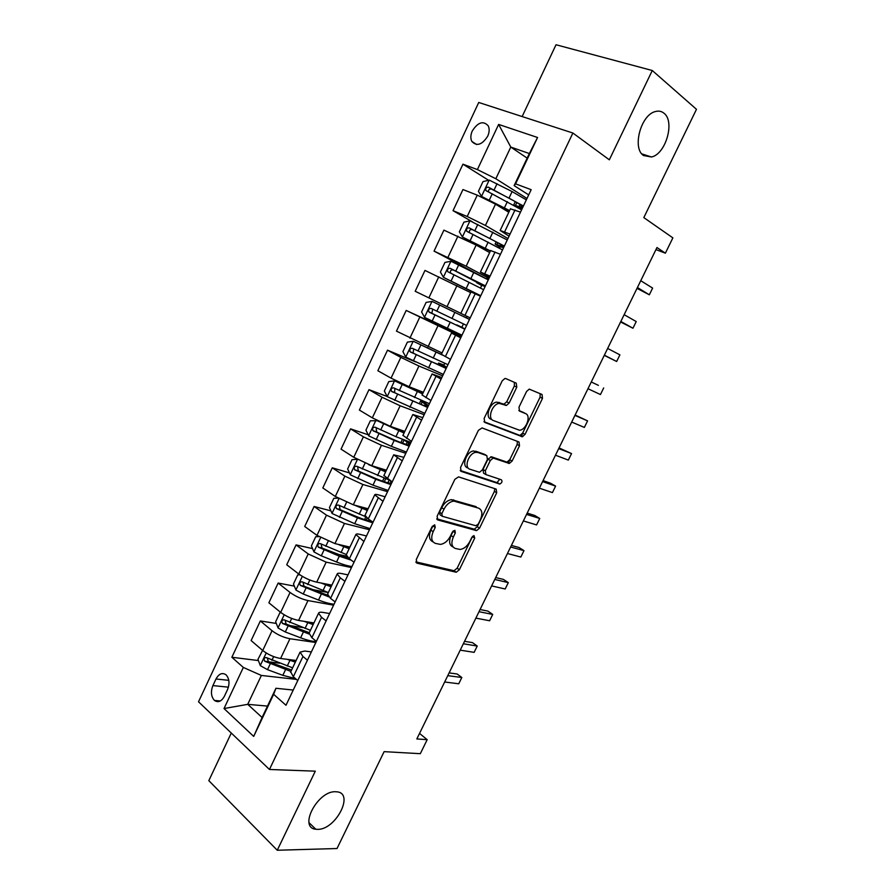 <?xml version="1.0" encoding="UTF-8"?>
<svg xmlns="http://www.w3.org/2000/svg" width="895" height="895" viewBox="0 0 895 895"><rect width="100%" height="100%" fill="white"/><g stroke="black" fill="none" stroke-linecap="round" stroke-linejoin="round"><path stroke-width="1.34" d="M434.724 524.828L432.128 526.584L416.264 559.565L417.025 563.179L456.271 572.241L459.381 569.723L474.73 538.085L473.97 535.568L471.855 537.313L469.864 541.43C467.257 546.263 463.99 548.926 460.052 549.44L455.41 548.49C451.595 546.867 450.901 543.052 453.329 537.045L455.342 532.861L454.895 530.321L452.367 532.055L450.342 536.25C447.713 541.139 444.367 543.858 440.318 544.384L435.451 543.399C431.468 541.721 430.708 537.817 433.169 531.686L435.216 527.423L434.724 524.828M643.494 155.517L651.437 156.994C665.712 154.287 675.255 121.496 663.956 113.195C661.528 111.215 658.686 110.656 655.431 111.539C640.876 114.661 631.959 148.156 643.494 155.517M317.568 829.352C335.737 830.001 354.767 793.093 336.856 791.829L335.748 791.751C317.915 790.341 298.035 827.774 315.801 829.24L317.568 829.352M472.314 130.905C470.546 134.91 470.378 138.401 471.81 141.376C476.733 146.623 482.025 144.9 487.685 136.23C489.442 132.27 489.621 128.791 488.234 125.826C483.266 120.489 477.964 122.19 472.314 130.905M516.784 387.211L516.258 383.172L505.832 378.596L504.914 378.484L502.196 380.867L484.139 418.424L484.743 422.418L522.311 436.738L525.041 434.377L542.493 398.387L542.046 394.482L529.236 389.124L526.573 391.473L518.988 407.158L519.492 411.096L525.522 413.579C531.451 415.537 526.271 429.891 519.536 430.238L493.358 420.527C487.137 418.636 492.149 403.902 499.209 403.41L506.391 405.457L509.132 403.063L516.784 387.211L514.356 385.958L514.379 382.344M231.279 733.05L208.826 780.653L277.26 850.25L337.012 848.527L384.123 751.643L420.314 753.691L427.183 739.673L416.835 738.946L656.964 247.535L665.377 253.184L672.872 237.869L643.818 217.608L696.478 109.313L652.276 70.515L556.019 44.75L522.143 116.551M277.26 850.25L315.297 771.166L269.451 769.476L572.889 133.031L609.327 159.813L652.276 70.515M458.542 476.878L454.861 479.317L437.107 516.236L437.812 519.961L476.554 530.623L479.541 528.151L496.714 492.753L496.166 489.095L458.542 476.878M460.522 467.537L478.422 430.305L482.081 427.944L519.01 441.985L519.514 445.766L512.085 461.07L509.289 463.465L493.167 458.072L490.303 460.5L485.325 470.815L485.907 474.585L501.379 479.776C502.542 481.398 502.005 482.819 499.757 484.05L461.182 471.397L460.522 467.537M508.248 463.174L509.881 459.806M521.393 436.066L522.803 433.158M224.399 696.254L227.531 689.586C229.858 683.511 229.377 678.6 226.077 674.852C222.318 672.302 218.951 673.678 215.997 678.992L212.898 685.592C210.56 691.734 211.075 696.679 214.464 700.438C218.156 702.877 221.479 701.479 224.399 696.254M269.451 769.476L198.522 701.781L478.736 102.466L572.889 133.031M267.493 706.088L247.725 704.343L262.09 717.488L275.94 688.266L273.646 694.319L285.997 705.271L531.171 189.684L515.576 183.855L514.133 185.612L529.337 153.548L510.788 147.071L495.83 178.743L526.987 198.477M273.646 694.319L253.699 736.417L224.018 708.549L243.339 667.446L261.362 675.445L296.424 679.394M258.398 660.555L231.861 657.266L243.339 667.446M231.861 657.266L462.95 164.188L477.393 169.591L498.627 124.427L537.559 137.494L515.576 183.855M655.968 249.593L665.377 253.184M427.183 739.673L419.542 733.419M261.362 675.445L247.725 704.343L224.018 708.549M527.166 158.124L510.788 147.071L498.627 124.427M472.336 221.815L453.038 210.683L462.961 189.55L477.259 195.155L495.506 204.172L508.807 212.26M453.038 210.683L467.201 216.5L485.426 225.473L507.935 238.54M488.58 279.251L485.179 278.177L434.053 251.115L443.909 230.127L476.162 245.062L489.677 252.58M434.053 251.115L466.161 266.207L489.017 278.334M438.774 276.835L428.862 297.878L415.19 291.267L424.98 270.424L470.669 292.62M428.862 297.878L460.847 313.328M458.408 334.517L406.185 310.442L461.249 336.733M406.185 310.442L396.463 331.139L442.04 352.954M415.47 361.86L387.513 350.18L400.826 357.373L418.938 366.021L442.645 375.855M387.513 350.18L377.858 370.743L391.048 378.137L409.149 386.729L423.369 392.312M422.753 393.599L394.65 380.878L388.799 381.583L384.358 391.003L387.143 396.496L368.975 389.661L382.053 397.235L400.132 405.782L424.163 414.721M368.975 389.661L359.387 410.078L372.331 417.853L390.399 426.356L404.82 431.401M368.192 434.78L350.56 428.862L363.404 436.816L381.449 445.274L405.804 453.317M350.56 428.862L341.04 449.145L353.76 457.289L371.783 465.702L386.394 470.222M349.464 472.907L332.269 467.805L344.877 476.129L362.9 484.497L387.58 491.668M332.269 467.805L322.815 487.943L335.301 496.468L353.301 504.791L368.102 508.785M330.915 510.855L314.111 506.481L326.485 515.173L344.474 523.452L369.467 529.75M314.111 506.481L304.714 526.484L316.975 535.367L334.943 543.601L349.923 547.091M312.545 548.59L296.066 544.898L308.216 553.949L326.172 562.138L351.478 567.587M296.066 544.898L286.724 564.767L298.762 574.008C304.278 577.89 310.252 580.609 316.696 582.153L331.866 585.14M294.343 586.124L278.144 583.048L290.069 592.456C295.54 596.406 301.514 599.102 307.992 600.567L333.6 605.177M278.144 583.048L268.869 602.794L280.683 612.381C286.109 616.386 292.083 619.072 298.583 620.448L313.932 622.931M276.298 623.446L260.344 620.951L272.046 630.718C277.439 634.779 283.402 637.453 289.935 638.739L315.845 642.509M260.344 620.951L251.126 640.563L262.727 650.508C268.075 654.625 274.027 657.288 280.594 658.485L296.122 660.476M293.236 690.056L275.94 688.266M311.37 651.929L304.781 651.034L300.082 652.131L302.957 656.482L307.433 660.208M329.617 613.545L323.117 612.426C320.388 611.979 318.866 612.236 318.553 613.209L321.562 617.304L326.127 620.895M347.998 574.892L341.577 573.55C338.881 573.013 337.404 573.169 337.147 574.019L340.301 577.846L344.944 581.314M366.502 535.971L360.159 534.416C357.497 533.778 356.065 533.823 355.863 534.561L363.907 541.441M385.141 496.792L378.876 495.002C376.258 494.275 374.871 494.208 374.725 494.834L382.993 501.301M403.902 457.334L393.71 454.817L402.224 460.869M422.787 417.607L412.83 414.519L421.59 420.147M441.817 377.6L432.084 373.942L441.09 379.133M460.97 337.314L451.472 333.074L460.724 337.829M489.565 277.17L480.425 272.058L490.057 276.152M509.065 236.179L500.16 230.462L510.049 234.11M528.688 194.897L514.133 185.612M279.564 663.195L268.657 661.83M302.79 627.596L289.767 625.56M328.342 592.579L312.21 589.514M346.488 556.198L336.14 553.882M365.652 516.851L364.69 519.626M488.625 180.298L462.95 164.188M290.718 671.854L293.325 676.743L297.767 680.547M475.793 530.411L476.565 530.623M309.099 633.123L311.874 637.71L316.382 641.379M327.604 594.123L330.535 598.397L335.144 601.932M346.242 554.844L349.341 558.816L354.028 562.205M365.003 515.296L368.27 518.955L373.047 522.21M383.91 475.469L392.211 481.924M402.94 435.373L411.499 441.358M422.093 394.986L430.931 400.501M522.814 436.615L519.782 435.451M425.561 403.645L426.098 402.504M441.392 354.319L450.498 359.342M443.293 374.49L442.6 374.11M443.618 365.63L444.703 363.348M480.503 296.223L471.005 291.915L460.835 313.362L470.199 317.893M461.462 336.274L458.318 334.696L458.777 333.723M461.798 327.369L463.442 323.923M469.495 319.381L465.232 317.3L466.34 317.826L467.033 316.36M480.481 288.056L481.868 285.147M490.639 250.544L500.428 254.325M499.455 248.116L500.305 246.349M510.43 208.837L520.498 212.115M495.83 178.743L477.393 169.591M518.563 207.908L518.865 207.293M262.09 717.488L253.699 736.417M537.559 137.494L529.337 153.548M435.216 527.423L432.934 525.936L430.887 530.187C428.459 536.206 429.175 540.088 433.023 541.855M453.094 546.99C449.324 545.323 448.641 541.52 451.058 535.557L453.273 530.858M415.873 561.881L454.033 570.73L457.144 568.213L472.616 536.262M436.738 518.82L474.283 529.18L477.27 526.707L494.409 491.366L494.745 488.625M441.839 513.674L442.32 516.292L475.838 525.745L478.288 524.045L480.391 519.693C482.83 513.764 482.204 509.893 478.501 508.114L453.776 501.077C449.827 501.67 446.56 504.366 444.009 509.165L441.839 513.674L439.534 512.208L440.027 514.815L441.828 515.967M439.534 512.208L441.705 507.7C444.256 502.912 447.511 500.227 451.472 499.634L476.207 506.682M485.414 474.294L483.58 473.209L482.987 469.439L487.954 459.146L491.5 456.797L506.95 462.122L509.747 459.728L517.153 444.457L517.399 441.369M460.22 470.446L497.016 482.629L499.723 479.228M478.053 452.546L476.084 452.333C468.868 452.646 463.509 467.615 469.998 469.248L479.496 472.291L482.416 469.83L487.406 459.482L486.824 455.656L473.723 450.968C466.508 451.27 461.16 466.217 467.66 467.861M484.911 454.548L486.824 455.656M475.692 451.181L484.464 454.302M490.963 419.207C484.743 417.316 489.733 402.605 496.792 402.123L503.986 404.171L506.727 401.788L514.356 385.958M523.754 412.629L525.522 413.579M518.832 410.525L523.127 412.304M483.949 421.702L519.939 435.44L522.669 433.079L540.088 397.156L540.155 393.655M262.593 650.385L257.95 659.358L260.344 665.679L267.504 669.661L282.842 675.333L295.495 678.6M287.206 659.324L295.328 662.143M293.616 660.152L295.965 660.79M292.631 667.838L266.497 657.646C264.059 657.501 263.488 658.698 264.752 661.237L290.92 671.418M291.58 670.031L268.388 661.707L267.515 658.731M444.658 682.001L458.743 683.78L461.82 677.504L457.144 673.991L449.111 672.906M458.743 683.78L461.82 677.504L447.768 675.647M281.175 612.773L279.911 612.739L275.649 621.79L278.11 628.021L285.304 631.971L300.619 637.811C306.951 640.182 312.176 641.447 316.282 641.603M304.233 621.365L313.138 624.598M310.296 622.338L313.72 623.39M310.431 630.326L284.308 619.888C281.891 619.754 281.287 620.94 282.484 623.457L308.909 633.996M309.301 632.687L286.154 624.083L285.315 621.04M460.22 650.15L474.137 652.354L477.225 646.056L472.482 642.632L464.55 641.312M474.137 652.354L477.225 646.056L463.353 643.762M299.948 574.858L297.755 574.858L293.459 583.976L295.988 590.107L303.237 594.023L318.531 600.03C324.851 602.48 330.031 603.868 334.07 604.192M321.16 583.037L331.083 586.796M326.943 584.166L331.586 585.733M328.342 592.557L302.242 581.873C299.847 581.739 299.221 582.913 300.34 585.419L328.756 596.853M327.559 595.209L304.031 586.214L303.226 583.092M475.871 618.121L489.621 620.761L492.72 614.429L487.909 611.106L480.078 609.529M489.621 620.761L492.72 614.429L479.015 611.699M318.889 536.653L315.722 536.72L311.393 545.894L313.988 551.935L321.271 555.817L336.554 561.993C342.863 564.521 348.01 566.032 351.981 566.535M337.862 544.283L349.139 548.736M343.479 545.592L349.576 547.818M346.387 554.542L320.287 543.612C317.926 543.478 317.266 544.641 318.307 547.125L339.306 556.198L351.153 560.125M348.524 558.189L322.032 548.076L321.271 544.887M491.612 585.912L505.183 588.988L508.304 582.623L503.426 579.401L495.696 577.577M505.183 588.988L508.304 582.623L494.778 579.445M337.963 498.135L333.801 498.325L329.45 507.566L332.101 513.506L354.7 523.709L370.004 528.621M354.14 505.015L367.319 510.43M359.7 506.514L367.688 509.647M365.395 516.572L338.467 505.082C336.117 504.948 335.435 506.111 336.408 508.561L357.474 517.869L372.756 522.837M371.403 521.091C368.27 520.89 363.426 519.436 356.87 516.739L340.156 509.691L339.451 506.425M507.443 553.513L520.845 557.048L523.978 550.626L519.033 547.516L511.392 545.435M520.845 557.048L523.978 550.626L510.62 547.013M357.183 459.303L352.015 459.672L347.629 468.98L350.348 474.82L372.969 485.157L388.15 490.46M368.483 464.55L385.622 471.855M375.106 466.731L385.924 471.229M389.18 479.988L356.769 466.295C354.442 466.161 353.726 467.313 354.633 469.752L375.766 479.272L390.925 484.631M389.873 480.425L391.473 482.55C390.6 483.882 385.141 482.45 375.094 478.277L358.403 471.05L357.754 467.693M523.374 520.935L536.586 524.917L539.741 518.462L534.729 515.453L527.189 513.115M536.586 524.917L539.741 518.462L526.562 514.401M377.634 420.751L370.351 420.762L365.932 430.126L368.718 435.865L391.372 446.348L406.419 452.031M376.101 420.202L404.048 433.023M388.184 425.528L404.272 432.542M410.973 442.466L395.948 436.682L375.195 427.239C372.891 427.116 372.152 428.257 372.98 430.674L394.169 440.429L409.205 446.169M406.117 444.367L407.169 442.164L409.552 444.513C408.836 445.52 403.466 443.864 393.442 439.546L376.773 432.14L376.191 428.694M539.383 488.167L552.416 492.597L555.594 486.108L550.514 483.21L543.075 480.615M407.572 441.369L410.503 443.439M407.169 442.164L404.395 440.195M552.416 492.597L555.594 486.108L542.594 481.588M394.494 380.901L387.211 396.642L424.812 413.345M394.65 380.878L422.597 393.923M429.399 403.712L393.744 387.915C391.462 387.803 390.701 388.933 391.462 391.316L427.62 407.449M424.487 405.715L425.226 404.171L427.754 406.229C427.195 406.912 421.914 405.021 411.924 400.557L395.266 392.961L394.628 392.525L394.773 389.414M425.226 404.171L420.639 400.994L426.042 402.638M555.482 455.208L568.336 460.097L571.536 453.575L559.051 447.925M425.83 403.074L424.588 402.862L428.537 405.536M568.336 460.097L571.536 453.575L558.715 448.596M441.425 354.42L413.322 341.286L407.382 342.125L402.918 351.623L405.838 357.15L443.338 374.401M413.322 341.286L442.499 355.114M447.947 364.701L412.416 348.323C410.156 348.222 409.373 349.352 410.078 351.701L446.157 368.46M442.98 366.805L443.405 365.921L446.079 367.7L430.517 361.3L413.882 353.525L413.188 353.022L413.524 349.856M443.405 365.921L438.639 363.068L443.898 365.059M571.681 422.06L584.357 427.418L587.567 420.863L575.116 415.045M443.775 365.305L446.683 367.364M584.357 427.418L587.567 420.863L574.937 415.403M462.849 316.237L432.117 301.414L426.098 302.409L421.601 311.963L424.588 317.389L461.977 335.189M432.117 301.414L469.472 319.437M462.872 316.181L466.34 317.814M466.619 325.433L431.222 308.451C428.985 308.361 428.179 309.491 428.817 311.818L464.829 329.215M461.596 327.626L432.632 313.809L431.871 313.25L432.498 309.972M461.697 327.413L456.752 324.896L461.865 327.234M598.397 385.365L591.271 381.975L598.397 385.365M461.842 327.29L464.952 328.957M587.981 388.721L600.456 394.55L603.689 387.949L600.456 394.55M488.301 279.855L451.046 261.273L444.938 262.414L440.407 272.035L443.461 277.36L480.749 295.719M443.461 277.36L480.268 295.786L472.459 292.508M480.537 296.178L476.621 294.421M485.426 285.885L450.163 268.31C447.936 268.231 447.108 269.35 447.69 271.655L483.613 289.689M481.7 285.494L476.755 282.764L481.89 284.912L482.148 284.375M604.27 355.382L616.655 361.49L619.911 354.856L607.66 348.446M485.112 286.557L481.767 285.337M447.69 271.655L450.688 273.199C449.939 270.76 450.823 269.675 453.329 269.966L481.89 284.912M604.371 355.181L616.655 361.49L619.911 354.856M507.252 239.994L470.11 220.841L463.912 222.139L459.348 231.839L462.469 237.052L490.449 250.936M462.469 237.052L490.337 251.182M504.355 246.069L469.226 227.889C467.022 227.833 466.172 228.941 466.698 231.212L502.531 249.906M499.925 247.143L495.125 244.055L500.439 245.868L501.032 244.637M620.593 321.976L632.955 328.241L636.222 321.562L624.162 314.682M503.628 247.602L500.092 246.796M469.595 232.812C469.002 230.407 469.92 229.355 472.347 229.668L488.927 238.048C498.806 243.116 503.695 246.013 503.605 246.718L500.439 245.868M620.85 321.45L632.955 328.241L636.222 321.562M526.327 199.865L512.119 191.575L489.308 180.141L483.009 181.595L478.411 191.351L481.611 196.452L509.602 210.582M481.611 196.452L509.4 210.996M523.418 205.984L488.435 187.189C486.242 187.144 485.37 188.241 485.84 190.501L521.584 209.844M637.016 288.369L649.334 294.802L652.623 288.089L640.753 280.706M522.277 208.378L517.791 207.439M513.674 205.067L519.122 206.555L520.04 204.619M488.58 192.011C488.267 189.706 489.252 188.733 491.512 189.102L508.058 197.672C517.903 202.897 522.702 206.04 522.434 207.103L519.122 206.555M637.43 287.519L649.334 294.802L652.623 288.089M495.506 204.172L485.426 225.473M476.162 245.062L466.161 266.207M456.953 285.662L447.019 306.661M437.879 325.981L428.023 346.835M418.938 366.021L409.149 386.729M400.132 405.782L390.399 426.356M381.449 445.274L371.783 465.702M362.9 484.497L353.301 504.791M344.474 523.452L334.943 543.601M326.172 562.138L316.696 582.153M307.992 600.567L298.583 620.448M289.935 638.739L280.594 658.485M302.957 656.482L293.325 676.743M272.046 630.718L262.727 650.508M290.069 592.456L280.683 612.381M321.562 617.304L311.874 637.71M308.216 553.949L298.762 574.008M340.301 577.846L330.535 598.397M326.485 515.173L316.975 535.367M359.163 538.119L349.341 558.816M344.877 476.129L335.301 496.468M378.171 498.112L368.27 518.955M363.404 436.816L353.76 457.289M397.302 457.815L387.345 478.803M382.053 397.235L372.331 417.853M416.578 417.249L406.543 438.382M400.826 357.373L391.048 378.137M435.988 376.381L425.875 397.66M419.733 317.244L409.888 338.153M455.533 335.222L445.352 356.657M475.223 293.773L464.964 315.364M457.949 236.135L447.959 257.335M495.047 252.021L484.721 273.769M477.259 195.155L467.201 216.5M515.028 209.967L504.623 231.872M228.426 687.159L212.898 685.592M228.807 680.345L215.997 678.992M430.887 530.187L433.169 531.686M453.071 531.384L455.342 532.861M451.058 535.557L453.329 537.045M472.459 536.631L474.73 538.085M457.144 568.213L459.381 569.723M453.631 570.697L455.868 572.207M416.141 562.575L417.025 563.179M494.409 491.366L496.714 492.753M477.27 526.707L479.541 528.151M473.779 529.124L476.05 530.578M437.084 519.492L437.812 519.961M453.441 499.835L455.745 501.278M441.705 507.7L444.009 509.165M517.153 444.457L519.514 445.766M509.747 459.728L512.085 461.07M506.29 462.044L508.628 463.386M491.5 456.797L493.85 458.15M487.954 459.146L490.303 460.5M482.987 469.439L485.325 470.815M497.016 482.629L499.332 484.005M460.623 471.061L461.182 471.397M506.727 401.788L509.132 403.063M503.158 404.07L505.563 405.357M499.063 402.381L501.468 403.667M540.088 397.156L542.493 398.387M522.669 433.079L525.041 434.377M519.223 435.35L521.595 436.659M266.195 652.992L260.288 665.522M285.539 669.65L282.842 675.333M289.935 660.353L287.239 666.048M270.2 663.945L267.504 669.661M273.657 656.628L271.912 660.331M268.388 661.707L264.786 661.26M284.196 614.809L278.043 627.865M303.338 632.083L300.619 637.811M307.768 622.73L305.05 628.458M288.022 626.22L285.304 631.971M291.692 618.456L289.745 622.584M286.154 624.083L282.585 623.524M302.331 576.369L295.921 589.95M321.26 594.269L318.531 600.03M325.724 584.849L322.983 590.622M305.967 588.228L303.237 594.023M309.849 580.016L307.701 584.569M304.031 586.214L300.507 585.531M320.578 537.66L313.921 551.779M339.306 556.198L336.554 561.993M343.803 546.711L341.04 552.528M324.035 549.989L321.271 555.817M328.118 541.33L325.769 546.308M322.032 548.076L318.553 547.292M338.959 498.694L332.034 513.361M357.474 517.869L354.7 523.709M369.758 520.901L370.094 520.196M366.077 520.051L367.028 518.048M361.994 508.315L359.219 514.166M342.214 511.492L339.44 517.355M346.522 502.363L343.971 507.778M340.156 509.691L336.721 508.785M357.452 459.448L350.281 474.674M375.766 479.272L372.969 485.157M387.882 482.763L389.191 480M384.257 481.767L385.667 478.791M380.319 469.662L377.522 475.558M360.528 472.728L357.731 478.635M365.059 463.14L362.285 468.991M358.403 471.05L355.002 470.02M375.956 420.225L368.65 435.72M394.169 440.429L391.372 446.348M402.549 443.226L404.059 440.06M398.756 430.752L395.948 436.682M378.954 433.706L376.146 439.658M383.552 423.984L380.733 429.947M376.773 432.14L373.416 430.998M412.718 401.307L409.888 407.27M420.974 404.428L422.06 402.146M417.327 391.562L414.497 397.537M397.514 394.404L394.695 400.401M402.146 384.626L399.304 390.623M395.266 392.961L391.954 391.697M413.166 341.308L405.759 357.015M431.379 361.927L428.537 367.934M439.523 365.361L440.139 364.064M436.033 352.115L433.18 358.134M416.209 354.845L413.356 360.875M420.863 344.989L418.01 351.03M413.882 353.525L410.615 352.138M431.972 301.436L424.51 317.255M450.174 322.278L447.31 328.32M454.85 312.4L451.986 318.452M435.026 315.006L432.151 321.081M439.714 305.083L436.838 311.169M432.632 313.809L429.41 312.299M450.89 261.295L443.383 277.226M469.092 282.35L466.217 288.436M478.433 283.413L478.814 282.619M473.813 272.404L470.915 278.502M453.966 274.899L451.08 281.008M458.687 264.909L455.801 271.028M453.329 269.966L450.163 268.31M469.953 220.875L462.391 236.918M488.155 242.142L485.247 248.273M496.893 244.536L497.754 242.724M492.899 232.129L489.99 238.271M473.052 234.512L470.143 240.665M477.807 224.444L474.887 230.619M472.347 229.668L469.226 227.889M489.151 180.175L481.532 196.329M507.342 201.666L504.411 207.83M515.475 205.402L516.829 202.55M512.119 191.575L509.188 197.761M492.261 193.835L489.33 200.032M497.049 183.71L494.118 189.919M491.512 189.102L488.435 187.189M641.816 153.884L651.437 156.994M476.587 144.509L471.81 141.376M300.082 652.131L290.528 672.257M318.553 613.209L308.932 633.481M337.147 574.019L327.458 594.437M355.863 534.561L346.119 555.113M374.725 494.834L364.903 515.531M393.71 454.817L383.821 475.659M412.83 414.519L402.873 435.507M432.084 373.942L422.048 395.075M451.472 333.074L441.369 354.364M490.673 250.466L480.425 272.058M510.486 208.714L500.16 230.462M220.338 700.953L214.464 700.438M309.077 822.729L315.801 829.24M454.033 570.73L456.271 572.241M474.283 529.18L476.554 530.623M451.472 499.634L453.776 501.077M506.95 462.122L509.289 463.465M490.807 456.718L493.167 458.072M497.441 482.685L499.757 484.05M473.723 450.968L476.084 452.333M503.986 404.171L506.391 405.457M496.792 402.123L499.209 403.41M519.939 435.44L522.311 436.738M268.343 661.685L264.752 661.237M286.008 624.005L282.484 623.457M303.797 586.08L300.34 585.419M321.708 547.885L318.307 547.125M339.742 509.445L336.408 508.561M384 478.187L382.568 481.197M357.911 470.736L354.633 469.752M402.403 439.411L400.882 442.611M376.202 431.77L372.98 430.674M420.639 400.994L419.319 403.768M394.628 392.525L391.462 391.316M438.639 363.068L437.89 364.645M413.188 353.022L410.078 351.701M431.871 313.25L428.817 311.818M472.526 291.669L472.213 292.329M477.214 281.802L476.755 282.764M496.177 241.851L495.125 244.055M469.17 232.61L466.698 231.212M515.263 201.621L513.64 205.044M487.529 191.53L485.84 190.501"/></g></svg>
